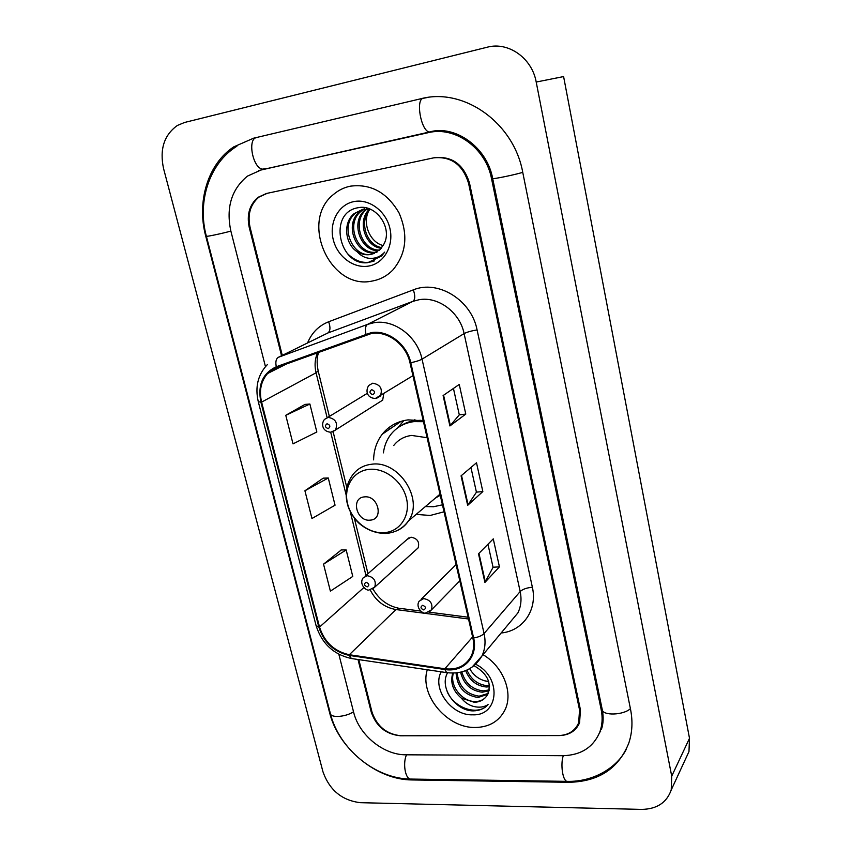 <?xml version="1.0" encoding="UTF-8"?>
<svg xmlns="http://www.w3.org/2000/svg" width="852" height="852" viewBox="0 0 852 852"><rect width="100%" height="100%" fill="white"/><g stroke="black" fill="none" stroke-linecap="round" stroke-linejoin="round"><path stroke-width="1.28" d="M423.231 420.739L408.076 419.876C397.341 421.303 388.725 426.096 382.228 434.243C376.68 441.528 373.804 450.08 373.602 459.888M416.17 514.384L430.175 515.471L444.03 511.786M372.516 589.062L374.731 587.145L369.278 589.882C366.69 591.522 358.639 584.376 363.037 578.007L367.148 575.686C373.932 577.07 376.456 580.894 374.731 587.145L418.087 547.932C419.802 541.989 417.437 538.411 411.015 537.197L407.086 539.444L409.056 537.718L365.093 576.208M332.301 431.964L335.528 430.004L330.746 432.23C321.31 431.432 321.396 422.698 324.591 419.333L328.212 417.363C335.645 418.811 338.074 423.029 335.528 430.004L382.686 400.131L383.719 393.943M358.809 659.618L371.994 712.038C376.978 726.458 386.723 734.371 401.228 735.777L558.443 735.574C568.284 735.255 575.025 730.995 578.668 722.816L579.552 709.918L468.579 183.35C462.785 164.638 451.145 156.14 433.668 157.854L267.251 193.308L258.848 197.163C250.307 204.512 247.378 214.555 250.062 227.303L282.278 355.38M338.84 654.261L353.633 712.219C359.022 734.988 383.528 755.074 405.925 754.797L562.789 755.703C580.936 755.234 593.269 747.364 599.797 732.081C602.321 725.137 602.79 717.672 601.192 709.695L491.551 178.739C485.885 148.067 455.085 125.904 428.226 132.678L261.447 169.814L247.463 176.108C231.414 189.368 225.886 207.718 230.881 231.158L265.451 366.616M641.556 809.4C656.807 809.176 666.701 802.701 671.227 789.964L671.717 776.151L536.206 82.048C532.042 58.096 508.303 41.375 487.174 47.222L184.575 122.475L177.397 125.446C164.085 134.989 159.473 149.356 163.552 168.536L322.972 771.806C329.522 790.155 341.982 800.454 360.353 802.68L641.556 809.4M685.828 758.408L688.97 751.602L689.502 738.301L563.598 76.573L536.206 82.048M568.529 782.296C598.349 781.795 618.424 768.77 628.755 743.221C632.291 732.677 632.898 721.399 630.555 709.396L522.766 172.455C513.969 122.901 463.808 87.234 420.899 98.747L253.64 138.184L233.81 146.842C207.718 163.957 196.482 201.935 205.758 236.206L329.543 712.464C338.244 748.333 376.563 779.985 412.134 779.942L568.529 782.296L569.083 781.38M599.648 732.464L600.671 731.208M350.172 186.205C344.091 187.504 338.649 190.156 333.856 194.171C298.956 220.902 330.214 290.575 372.175 281.043C380.152 279.626 387.053 275.931 392.878 269.956C406.383 253.758 408.427 234.726 399.013 212.872C387 192.392 370.716 183.51 350.172 186.205C344.091 187.504 338.649 190.156 333.856 194.171C298.956 220.902 330.214 290.575 372.175 281.043C380.152 279.626 387.053 275.931 392.878 269.956C406.383 253.758 408.427 234.726 399.013 212.872C387 192.392 370.716 183.51 350.172 186.205M427.289 669.768C419.131 695.008 447.247 728.567 475.704 727.48C489.421 727.076 499.165 721.218 504.97 709.918C513.511 692.782 503.202 666.498 483.031 654.687C503.202 666.498 513.511 692.782 504.97 709.918C499.165 721.218 489.421 727.076 475.704 727.48C447.247 728.567 419.131 695.008 427.289 669.768M371.429 333.494C387.617 330.587 406.234 344.666 410.004 362.814L472.871 638.042C474.34 644.751 473.744 650.843 471.081 656.338C465.661 665.966 456.917 670.109 444.85 668.777L349.32 654.73C334.399 651.45 324.463 642.227 319.532 627.061L261.596 402.112C258.955 390.717 260.957 381.185 267.581 373.517L276.612 367.521L371.429 333.494M371.238 332.642L276.293 366.754C262.682 373.197 257.549 385.008 260.904 402.208L318.85 627.083C323.909 642.632 334.09 652.078 349.384 655.444L444.893 669.512C463.371 672.76 478.387 656.786 473.627 638.01L410.781 362.707C406.915 344.091 387.83 329.671 371.238 332.642M487.951 544.236L493.063 567.315L484.916 582.438L499.432 566.846L493.265 538.869L478.505 553.789L484.916 582.438M493.052 567.24L499.432 566.846M465.778 414.083L459.292 414.849L449.909 425.957L465.778 414.083L459.249 384.444L443.104 395.573L449.909 425.957M470.943 467.482L476.428 492.2L467.673 505.353L482.839 491.561L476.502 462.774L461.07 475.853L467.673 505.353M476.406 492.137L482.839 491.561M358 659.501L371.227 712.038C376.211 726.458 385.956 734.371 400.451 735.777L559.317 735.574C569.179 735.244 575.92 730.984 579.562 722.794L580.457 709.908L469.527 183.159C463.733 164.447 452.082 155.937 434.595 157.652L266.431 193.479L258.05 197.334C249.508 204.672 246.569 214.715 249.253 227.463L281.543 355.742M305.005 404.402L285.771 415.307L293.013 443.86L316.837 431.985L309.883 404.008L304.792 404.423M341.332 549.923L323.536 564.152L330.384 591.15L352.771 576.431L346.178 549.945L341.13 549.923M304.92 490.773L311.96 518.527L335.049 505.193L328.276 477.983L323.206 478.164L304.92 490.773L328.276 477.983M459.303 414.892L453.445 388.448M285.771 415.307L309.883 404.008M323.536 564.152L346.178 549.945M381.27 248.273C365.157 246.771 356.754 220.987 369.374 209.187M381.792 247.612C366.392 245.419 358.575 221.083 370.162 209.315M379.023 250.563C360.971 252.32 349.618 222.052 365.188 209.869L366.296 208.996M379.609 250.041C361.812 250.925 351.333 221.328 366.552 209.411L367.052 208.996M376.541 252.341L375.625 252.533C357.073 256.803 343.068 224.694 359.682 211.722L363.335 209.262M363.91 208.974L364.72 208.793M377.18 251.947L376.978 251.979C358.447 256.25 344.485 224.193 361.067 211.253L364.06 209.155M357.084 251.649C361.493 254.343 366.051 255.291 370.78 254.503L379.96 249.711L383.879 244.151C392.996 228.251 376.062 203.958 358.564 207.654C327.434 211.946 338.99 266.474 367.872 262.65L381.547 256.015L384.721 252.096C380.727 256.473 375.849 258.571 370.077 258.38C365.146 258.092 360.811 255.845 357.084 251.649C345.113 244.173 342.632 222.713 354.091 213.618L362.696 209.379L370.769 209.432M374.529 253.374L371.536 254.194C352.909 258.475 338.819 226.174 355.497 213.138L364.092 208.91M383.155 245.546C370.247 242.49 362.398 224.246 368.426 211.498M353.75 201.626C338.489 204.629 329.032 222.393 333.185 239.369C337.126 256.388 353.591 268.838 368.692 266.058C383.858 263.524 394.007 246.026 389.95 228.57C386.126 211.072 368.959 198.378 353.75 201.626M374.411 260.904C364.837 264.333 355.838 261.873 347.414 253.545M370.119 520.146C384.167 519.613 378.288 495.065 364.475 496.886C350.492 497.632 356.455 521.85 370.119 520.146M435.234 498.207L440.26 495.268M427.118 437.726L411.676 435.436C404.167 436.394 398.182 439.76 393.709 445.532M425.382 506.557L433.551 506.727L442.444 504.831M423.455 421.697L413.955 421.623C404.295 422.901 396.563 427.225 390.738 434.584C386.723 439.845 384.295 445.947 383.421 452.87M421.005 420.292L415.51 420.537C409.333 421.293 403.837 423.433 399.024 426.937M438.184 495.694L440.207 495.044M415.094 420.59L414.881 419.621M397.884 427.715L403.827 420.6M489.57 686.755L486.332 687C476.577 685.977 469.676 680.524 465.65 670.641M489.506 685.615L487.355 685.7C477.919 684.752 471.113 679.555 466.949 670.098M489.144 690.812L482.2 692.207C470.847 690.77 463.626 684.113 460.57 672.228M489.336 689.864L483.244 690.897C472.327 689.587 465.181 683.261 461.805 671.919M487.813 694.273L478.015 697.511C464.5 695.296 457.173 687.106 456.054 672.942M488.228 693.443L479.069 696.18C466.15 694.199 458.823 686.424 457.098 672.835M444.893 669.512L446.586 672.622L447.588 672.771C439.163 687.021 454.467 709.673 471.816 710.856L473.233 710.887C479.356 710.749 484.309 708.651 488.089 704.572C484.106 707.181 479.325 707.82 473.744 706.489C468.983 705.254 464.83 702.453 461.294 698.097L474.245 702.272C479.846 702.091 484.085 699.875 486.939 695.626C492.349 683.964 488.068 673.996 474.117 665.731M461.294 698.097C452.923 690.908 450.069 682.58 452.742 673.101M486.194 696.68C483.372 700.024 479.58 701.633 474.83 701.526C462.093 701.558 449.292 685.583 453.413 673.091M488.75 681.738L484.713 680.812C478.217 678.906 473.211 674.869 469.697 668.692M484.713 680.812L488.697 681.547M441.208 671.823C431.687 688.746 451.613 715.85 472.775 714.817C499.155 716.042 501.945 676.957 475.767 664.315M488.089 704.572C478.355 716.33 454.414 708.513 447.172 691.707M256.676 137.577C247.048 138.588 252.831 168.515 262.736 169.154L265.845 168.451M423.444 98.268C415.329 98.832 420.92 130.878 429.291 132.039L431.889 131.464M630.405 708.662C623.526 715.286 602.566 715.914 602.236 709.588C603.674 716.99 603.408 723.561 601.437 729.312M568.188 781.38L566.868 781.359C562.618 780.368 560.328 764.02 563.289 755.703M411.74 779.079L410.142 779.058C405.041 778.1 402.73 762.657 406.532 754.808M206.376 236.26L330.384 713.582C330.789 718.161 346.008 716.99 353.516 711.75M236.888 146.214C209.049 163.435 197.068 202.116 206.365 236.228C205.705 236.962 221.829 233.586 230.871 231.094M522.755 172.36C514.193 174.958 491.796 179.516 492.669 178.494L602.236 709.588M689.502 738.301L671.717 776.151M412.805 779.09L412.134 779.942M206.322 236.036L205.758 236.206M427.214 97.543L420.899 98.747M601.991 708.395L601.192 709.695M492.637 178.345L491.551 178.739M389.556 427.097L389.992 428.929M307.551 342.962C311.757 332.749 318.797 325.688 328.648 321.768L413.327 289.872C438.13 279.499 471.507 300.17 477.088 329.916L532.372 587.252C526.76 587.763 522.702 589.19 520.167 591.544L464.106 333.59C459.952 312.375 438.152 296.123 419.035 299.734L412.932 301.342L327.828 332.994L322.706 335.507M532.372 587.252C537.655 610.021 522.808 631.055 501.136 632.993M509.666 622.759L517.899 612.897C521.019 606.443 521.786 599.318 520.167 591.544L484.074 633.526C485.853 641.769 485.129 649.277 481.902 656.051L471.827 667.361M276.293 366.754C275.313 361.951 276.005 358.798 278.37 357.308L367.595 324.367L374.007 322.706C394.156 318.999 417.405 336.508 422.038 359.15C419.653 360.471 415.893 361.663 410.781 362.707M365.955 333.995C364.88 329.021 365.433 325.805 367.595 324.367L412.932 301.342C415.212 299.51 415.339 295.687 413.327 289.872M267.379 364.56C257.943 374.571 254.908 386.946 258.273 401.665L260.904 402.208M318.85 627.083L316.071 625.56C321.811 643.537 333.569 654.528 351.354 658.511L352.483 658.681M349.384 655.444L351.354 658.511L446.586 672.622C462.359 674.518 474.127 669.001 481.902 656.051L509.539 622.918M473.627 638.01C478.515 637.136 481.998 635.645 484.074 633.526L422.038 359.15L464.106 333.59C466.971 332.099 471.294 330.874 477.088 329.916M278.37 357.308L327.828 332.994C330.342 331.098 330.608 327.36 328.648 321.768M319.532 627.061L363.857 587.571M370.13 589.818C375.828 600.937 384.433 607.508 395.956 609.553L468.525 618.999M349.32 654.73L395.956 609.553L400.078 608.392L420.696 611.065M444.85 668.777L472.626 636.945M317.69 352.536C314.899 358.767 314.356 365.519 316.071 372.793L327.104 417.608M261.596 402.112L316.071 372.793L318.158 370.886L329.351 416.436M330.704 432.23L346.082 494.724M350.247 511.605L365.955 575.451M468.099 504.863L461.518 475.469M450.357 425.542L443.583 395.243M485.32 581.884L478.941 553.353M384.295 532.66C400.025 531.616 410.643 515.705 406.51 498.548C402.613 481.369 384.848 467.599 369.065 469.367C353.207 470.879 343.345 487.099 347.584 503.798C351.599 520.519 368.618 533.97 384.295 532.66M395.722 531.19C401.058 529.145 405.318 525.716 408.491 520.902C424.275 499.357 398.672 459.973 371.536 464.255C363.687 465.192 357.446 468.675 352.824 474.713C345.965 484.032 344.41 494.682 348.159 506.674C350.513 513.117 354.208 518.708 359.224 523.458C367.074 530.082 375.902 533.416 385.679 533.458C395.264 532.766 402.868 528.581 408.491 520.902L440.005 494.16M412.943 375.679L375.338 398.491C365.859 397.895 365.668 389.428 368.905 385.36L372.761 383.198C380.407 384.561 382.91 388.853 380.29 396.095L376.563 398.299M371.653 389.652C369.097 391.718 369.502 393.411 372.856 394.71C375.412 392.634 375.018 390.951 371.653 389.652M459.803 580.819L431.495 609.84L425.691 612.939C423.391 614.58 415.03 607.689 419.12 601.224L423.625 598.583C430.377 599.872 432.997 603.631 431.495 609.84L429.365 611.906M422.688 605.293C420.164 606.986 420.526 608.541 423.795 609.957C426.33 608.264 425.957 606.709 422.688 605.293M328.244 428.652C330.683 426.671 330.278 425.031 327.03 423.742C324.591 425.712 324.995 427.353 328.244 428.652M367.233 586.879C369.651 585.175 369.278 583.631 366.094 582.246C363.676 583.961 364.06 585.494 367.233 586.879M401.09 421.325L382.228 434.243M626.327 749.217C617.349 767.183 593.94 782.168 566.868 781.359L410.142 779.058C375.242 778.611 339.202 748.951 330.427 713.784M258.539 170.581L429.291 132.039C454.627 124.392 487.046 146.938 492.669 178.494M688.97 751.602L671.227 789.964M258.294 401.729L316.071 625.56M267.581 373.517L286.751 363.825M318.786 352.142C316.837 356.7 316.625 362.952 318.158 370.886M333.111 431.74L346.817 487.525M354.325 518.122L367.979 573.684M372.888 588.87C379.002 599.403 387.511 605.836 398.395 608.158M428.95 612.141L468.121 617.221M366.552 209.411L365.188 209.869M361.067 211.253L359.682 211.722M355.497 213.138L354.091 213.618M456.097 564.578L421.048 599.318M367.425 393.251L327.69 417.448"/></g></svg>
